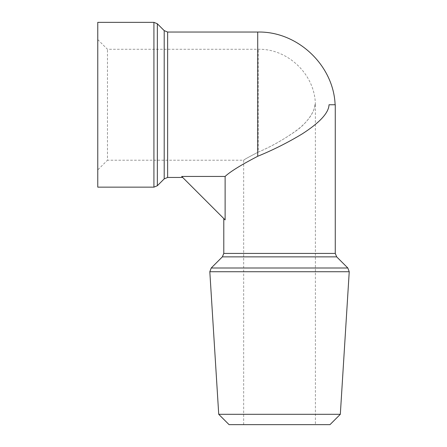 <?xml version="1.0" encoding="UTF-8"?>
<svg xmlns="http://www.w3.org/2000/svg" width="447" height="447" viewBox="0 0 447 447"><rect width="100%" height="100%" fill="white"/><g stroke="black" fill="none" stroke-linecap="round" stroke-linejoin="round"><path stroke-width="0.34" stroke-dasharray="2.23 1.68" d="M225.12 176.436L181.672 176.436L225.12 219.885L223.785 218.549L225.12 219.885L225.12 176.436C230.132 171.698 241 164.977 257.718 156.271C274.771 149.337 290.813 141.096 305.837 131.541C321.555 120.506 329.288 111.577 329.037 104.749L335.267 104.749M218.728 414.308L340.323 414.308M181.672 176.436L182.689 177.453L181.672 176.436M97.764 187.148L97.764 22.35M258.198 152.136C271.849 146.376 285.035 138.827 297.758 129.507C312.291 118.164 315.09 107.682 314.8 104.749L315.37 104.732L314.8 104.749C315.386 110.096 307.564 123.07 295.702 131.1C283.398 139.727 270.899 146.739 258.198 152.136C249.091 156.824 244.241 159.518 243.66 160.222C244.118 159.59 248.962 156.897 258.198 152.136C249.091 156.824 244.241 159.518 243.66 160.222C244.118 159.59 248.962 156.897 258.198 152.136L258.198 49.276L258.198 152.136M314.8 104.749L315.392 104.749L314.8 104.749M258.198 424.65L315.392 424.65L258.198 424.65M329.987 424.65L229.071 424.65M243.66 424.65L243.66 160.222L107.459 160.222L107.459 49.276L107.459 160.222L97.764 169.916L97.764 39.582L97.764 169.916M335.116 104.749L329.037 104.749L335.116 104.749M223.785 253.432L335.267 253.432M336.686 256.863L222.366 256.863M211.23 267.999L347.827 267.999M349.236 271.731L209.816 271.731M167.631 32.044L167.631 177.453M164.205 178.873L164.205 30.625M157.35 23.769L157.35 185.728M257.718 156.271L257.718 32.044M153.919 187.148L153.919 22.35M97.764 39.582L107.459 49.276L258.198 49.276C288.052 48.494 315.224 74.833 315.37 104.699M315.37 104.732L315.392 424.65"/><path stroke-width="0.67" d="M222.366 256.863L336.686 256.863L335.267 253.432L223.785 253.432L222.366 256.863L211.23 267.999L209.816 271.731L349.236 271.731L347.827 267.999L211.23 267.999M225.12 176.436L225.12 219.885L181.672 176.436L225.12 176.436C230.132 171.698 241 164.977 257.718 156.271C273.123 149.974 287.946 142.526 302.183 133.916C319.75 122.623 328.701 112.901 329.037 104.749L335.267 104.749L335.267 253.432M218.728 414.308L229.071 424.65L329.987 424.65L340.323 414.308L218.728 414.308L209.816 271.731M153.919 22.35L153.919 187.148L97.764 187.148L97.764 22.35L153.919 22.35L157.35 23.769L164.205 30.625L167.631 32.044L257.718 32.044L257.718 156.271M164.205 30.625L164.205 178.873L167.631 177.453L167.631 32.044M164.205 178.873L157.35 185.728L157.35 23.769M336.686 256.863L347.827 267.999M223.785 253.432L223.785 218.549M340.323 414.308L349.236 271.731M167.631 177.453L182.689 177.453M153.919 187.148L157.35 185.728M257.718 32.044C297.35 31.083 333.596 65.133 335.116 104.749"/></g></svg>
